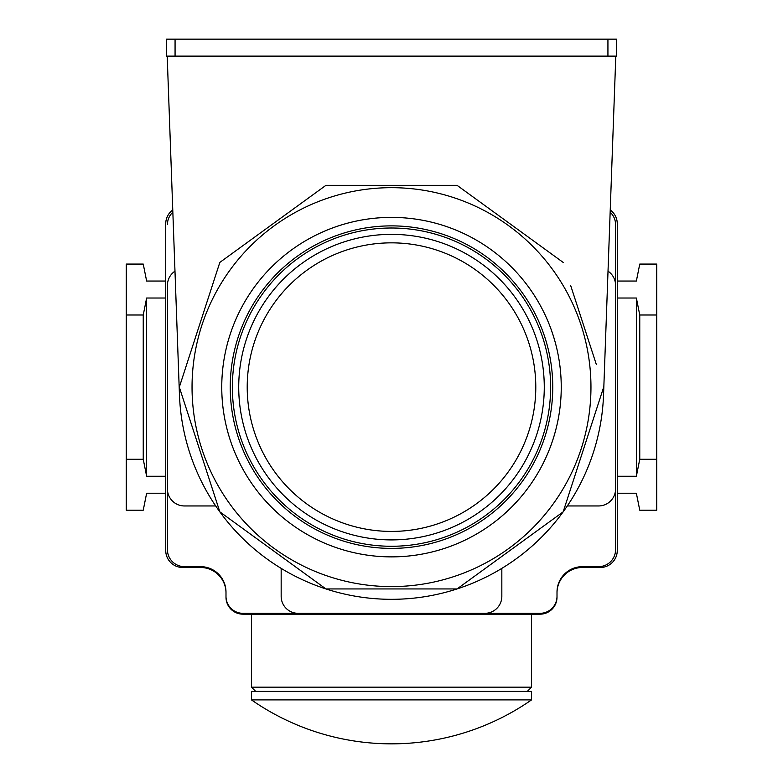 <?xml version="1.0" encoding="UTF-8"?>
<svg xmlns="http://www.w3.org/2000/svg" width="783" height="783" viewBox="0 0 783 783"><rect width="100%" height="100%" fill="white"/><g stroke="black" fill="none" stroke-linecap="round" stroke-linejoin="round"><path stroke-width="1.17" d="M167.2 56.122L179.454 394.808A212.183 212.183 0 0 0 219.837 511.857L179.317 387.135L219.837 511.857L325.934 588.933L219.837 511.857A212.183 212.183 0 0 0 325.934 588.933L457.066 588.933L325.934 588.933A212.183 212.183 0 0 0 457.066 588.933L563.163 511.857L457.066 588.933A212.183 212.183 0 0 0 563.163 511.857L603.683 387.135L563.163 511.857A212.183 212.183 0 0 0 603.546 394.808L615.8 56.122M570.592 285.286L596.303 364.398M457.066 185.336L563.163 262.413L457.066 185.336L325.934 185.336L457.066 185.336M219.837 262.413L325.934 185.336L219.837 262.413L179.317 387.135L219.837 262.413M174.981 271.172A16.972 16.972 0 0 0 167.435 285.286L167.435 549.666L167.435 285.286M172.847 212.173A16.972 16.972 0 0 0 167.435 224.604M225.993 592.956A25.467 25.467 0 0 0 200.536 567.489L182.713 567.489A16.972 16.972 0 0 1 165.732 550.518L165.732 223.752A16.972 16.972 0 0 1 172.769 209.991M165.732 281.038L146.636 281.038L143.24 264.067L126.269 264.067L126.269 510.203L143.24 510.203L146.636 493.231L165.732 493.231M165.732 476.25L146.636 476.25L143.24 459.278L143.24 314.991L126.269 314.991M143.24 314.991L146.636 298.02L165.732 298.02M146.636 476.25L146.636 298.02M143.24 459.278L126.269 459.278M167.435 549.666A16.972 16.972 0 0 0 184.406 566.647L200.536 566.647A25.467 25.467 0 0 1 225.993 592.105L225.993 597.194A16.972 16.972 0 0 0 242.975 614.175L540.025 614.175A16.972 16.972 0 0 0 557.007 597.194L557.007 592.105A25.467 25.467 0 0 1 582.464 566.647L598.594 566.647A16.972 16.972 0 0 0 615.565 549.666L615.565 224.604L615.565 549.666M225.993 596.352A16.972 16.972 0 0 0 242.975 613.324L540.025 613.324L242.975 613.324M540.025 613.324A16.972 16.972 0 0 0 557.007 596.352M610.231 209.991A16.972 16.972 0 0 1 617.268 223.752L617.268 550.518A16.972 16.972 0 0 1 600.287 567.489L582.464 567.489A25.467 25.467 0 0 0 557.007 592.956M615.565 224.604A16.972 16.972 0 0 0 610.153 212.173M617.268 281.038L636.364 281.038L639.76 264.067L656.731 264.067L656.731 459.278L639.76 459.278L636.364 476.25L617.268 476.25M636.364 476.25L636.364 298.02L639.76 314.991L656.731 314.991M617.268 298.02L636.364 298.02M617.268 493.231L636.364 493.231L639.76 510.203L656.731 510.203L656.731 459.278M639.76 459.278L639.76 314.991M615.565 285.286A16.972 16.972 0 0 0 608.019 271.172M567.293 505.955L598.594 505.955A16.972 16.972 0 0 0 615.565 488.984M484.863 613.324A16.972 16.972 0 0 0 501.834 596.352L501.834 568.38M281.166 568.38L281.166 596.352A16.972 16.972 0 0 0 298.137 613.324M167.435 488.984A16.972 16.972 0 0 0 184.406 505.955L215.707 505.955M616.417 56.122L166.583 56.122L166.583 39.15L616.417 39.15L616.417 56.122M251.46 614.175L251.46 687.161L531.54 687.161L531.54 614.175M255.698 691.409L251.46 687.161M527.302 691.409L531.54 687.161M251.46 699.894L251.46 691.409L531.54 691.409L531.54 699.894L251.46 699.894A245.079 245.079 0 0 0 531.54 699.894M391.5 556.879A169.745 169.745 0 0 1 221.755 387.135A169.745 169.745 0 0 1 391.5 217.39A169.745 169.745 0 0 1 561.245 387.135A169.745 169.745 0 0 1 391.5 556.879M391.5 548.394A161.259 161.259 0 0 1 230.241 387.135A161.259 161.259 0 0 1 391.5 225.876A161.259 161.259 0 0 1 552.759 387.135A161.259 161.259 0 0 1 391.5 548.394M391.5 228A159.135 159.135 0 0 1 550.635 387.135A159.135 159.135 0 0 1 391.5 546.27A159.135 159.135 0 0 1 232.365 387.135A159.135 159.135 0 0 1 391.5 228M391.5 234.362A152.773 152.773 0 0 1 544.273 387.135A152.773 152.773 0 0 1 391.5 539.908A152.773 152.773 0 0 1 238.727 387.135A152.773 152.773 0 0 1 391.5 234.362A152.773 152.773 0 0 1 544.273 387.135A152.773 152.773 0 0 1 391.5 539.908A152.773 152.773 0 0 1 238.727 387.135A152.773 152.773 0 0 1 391.5 234.362M607.931 56.122L607.931 39.15M175.069 56.122L175.069 39.15M391.5 586.594A199.459 199.459 0 0 1 192.041 387.135A199.459 199.459 0 0 1 391.5 187.675A199.459 199.459 0 0 1 590.959 387.135A199.459 199.459 0 0 1 391.5 586.594M391.5 242.847A144.287 144.287 0 0 1 535.787 387.135A144.287 144.287 0 0 1 391.5 531.422A144.287 144.287 0 0 1 247.213 387.135A144.287 144.287 0 0 1 391.5 242.847"/></g></svg>
